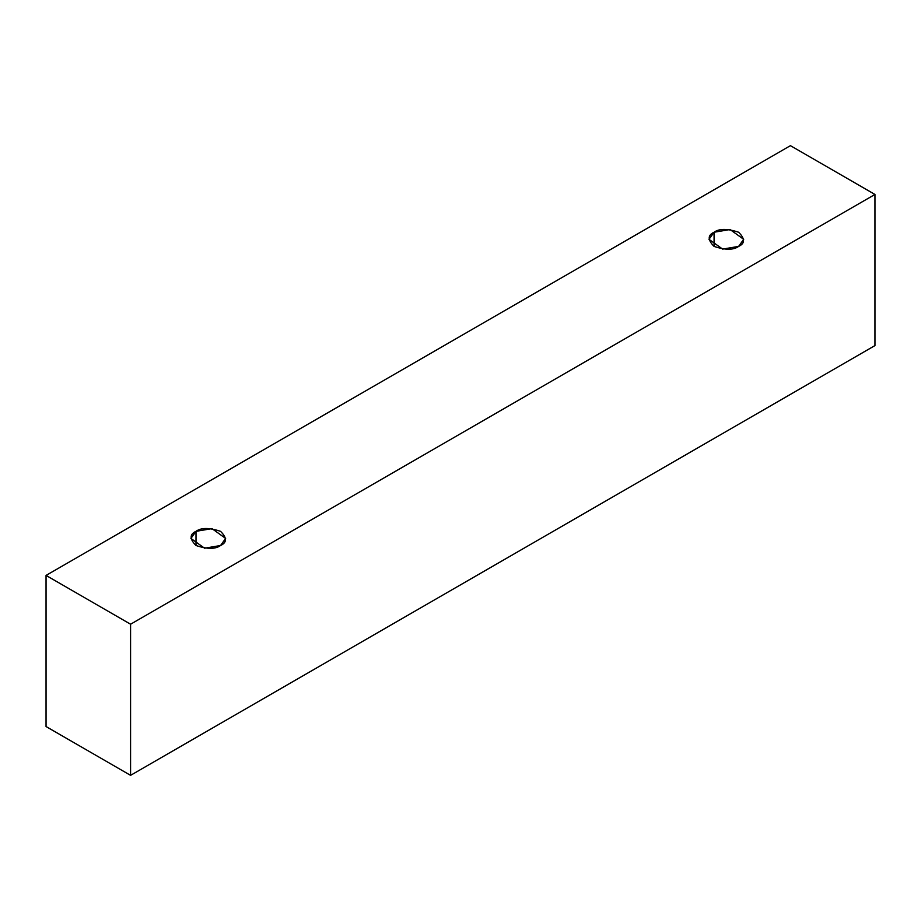 <?xml version="1.0" encoding="UTF-8"?>
<svg xmlns="http://www.w3.org/2000/svg" width="921" height="921" viewBox="0 0 921 921"><rect width="100%" height="100%" fill="white"/><g stroke="black" fill="none" stroke-linecap="round" stroke-linejoin="round"><path stroke-width="1.38" d="M130.575 775.344L874.95 345.582L874.95 194.458L130.575 624.219L130.575 775.344L130.575 624.219L46.05 575.418L790.425 145.656L874.95 194.458L874.95 345.582L130.575 775.344L46.05 726.542L46.05 575.418L46.05 726.542L130.575 775.344M130.575 624.219L874.95 194.458L790.425 145.656L46.05 575.418L130.575 624.219M196.012 531.336C201.123 527.583 209.297 527.583 220.556 531.336C227.05 537.841 227.05 542.561 220.556 545.508C215.456 549.261 207.271 549.261 196.012 545.508C189.519 539.004 189.519 534.284 196.012 531.336L190.935 538.428L204.577 548.214L220.556 545.508L225.633 538.428L211.991 528.631L196.012 531.336L196.012 545.508L196.012 531.336M714.074 232.242C719.186 228.489 727.36 228.489 738.619 232.242C745.112 238.735 745.112 243.455 738.619 246.402C733.519 250.155 725.334 250.155 714.074 246.402C707.581 239.909 707.581 235.189 714.074 232.242L708.997 239.322L722.64 249.107L738.619 246.402L743.696 239.322L730.054 229.536L714.074 232.242L714.074 246.402L714.074 232.242"/></g></svg>
